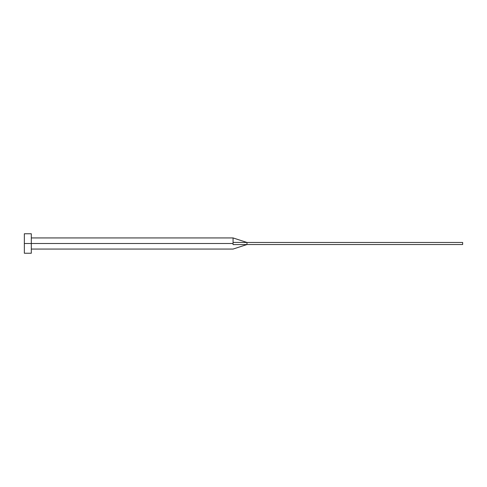 <?xml version="1.0" encoding="UTF-8"?>
<svg xmlns="http://www.w3.org/2000/svg" width="487" height="487" viewBox="0 0 487 487"><rect width="100%" height="100%" fill="white"/><g stroke="black" fill="none" stroke-linecap="round" stroke-linejoin="round"><path stroke-width="0.73" d="M24.35 253.24L24.35 233.76L24.35 243.5L233.066 243.5L233.066 244.59C233.066 250.081 233.066 250.081 233.066 244.59L233.066 243.5L24.35 243.5L24.35 253.24L31.308 253.24L31.308 233.76L31.308 253.24M233.066 242.41L233.066 237.936L233.066 242.41L246.976 242.459L233.066 242.41L233.066 243.5L233.066 242.41M233.066 244.59L246.976 244.541L246.976 242.459L462.65 242.459L246.976 242.459L246.976 244.541L233.066 244.59C233.066 250.081 233.066 250.081 233.066 244.59M246.976 244.541L462.65 244.541L246.976 244.541L233.066 249.064L31.308 249.064M462.65 242.459L462.65 244.541L462.65 242.459M24.35 233.76L31.308 233.76M31.308 237.936L233.066 237.936L246.976 242.459"/></g></svg>
